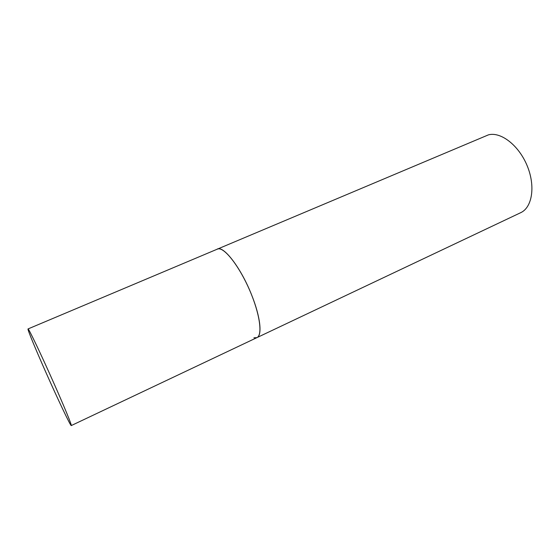 <?xml version="1.0" encoding="UTF-8"?>
<svg xmlns="http://www.w3.org/2000/svg" width="560" height="560" viewBox="0 0 560 560"><rect width="100%" height="100%" fill="white"/><g stroke="black" fill="none" stroke-linecap="round" stroke-linejoin="round"><path stroke-width="0.84" d="M71.267 425.572C72.086 425.789 64.862 408.051 54.495 384.629C41.608 355.425 28.28 327.523 28.021 328.944C27.265 329.028 35.273 348.418 45.199 370.804C57.225 398.013 70.637 426.321 71.267 425.572L256.893 337.645C262.395 335.573 260.512 317.142 251.832 295.463C241.304 268.324 223.573 245.266 217.259 249.088L218.456 248.815C225.134 248.087 239.582 266.791 249.711 290.339C259.91 313.873 262.801 335.23 256.893 337.645L253.932 337.792M28.021 328.944L488.432 134.855C500.794 131.488 518.812 145.292 527.184 165.788C535.689 186.235 532.203 207.536 520.66 212.702L256.893 337.645"/></g></svg>
